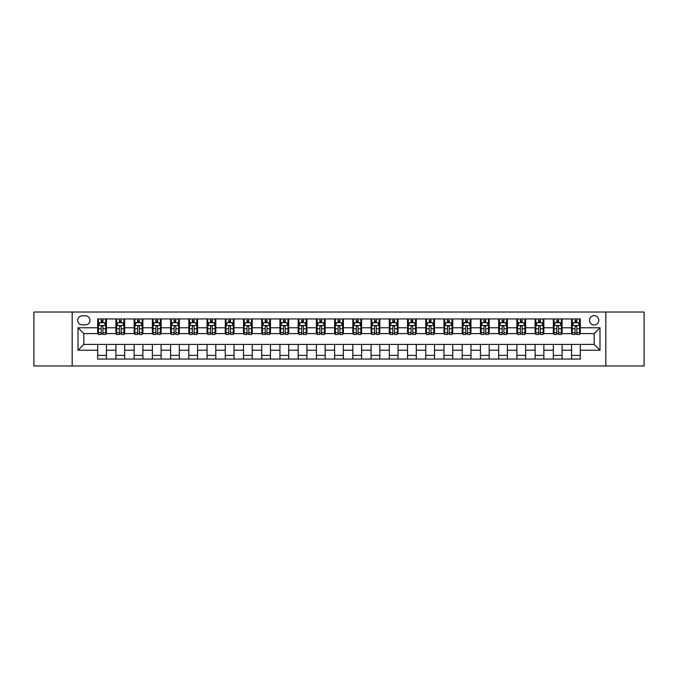 <?xml version="1.0" encoding="UTF-8"?>
<svg xmlns="http://www.w3.org/2000/svg" width="678" height="678" viewBox="0 0 678 678"><rect width="100%" height="100%" fill="white"/><g stroke="black" fill="none" stroke-linecap="round" stroke-linejoin="round"><path stroke-width="1.02" d="M594.165 315.668A4.67 4.67 0 0 0 589.496 320.338A4.67 4.67 0 0 0 594.165 324.999A4.67 4.67 0 0 0 598.827 320.338A4.67 4.67 0 0 0 594.165 315.668M605.827 365.976L644.1 365.976L644.1 312.024L605.827 312.024L605.827 365.976L72.173 365.976L72.173 312.024L33.9 312.024L33.9 365.976L72.173 365.976M82.233 324.855L85.445 324.855A4.517 4.517 0 0 0 89.962 320.338A4.517 4.517 0 0 0 85.445 315.821L82.233 315.821A4.517 4.517 0 0 0 77.716 320.338A4.517 4.517 0 0 0 82.233 324.855M605.827 312.024L72.173 312.024M97.691 350.229L78.004 350.229L78.004 327.771L97.691 327.771L97.691 333.601L83.835 333.601L83.835 344.399L97.691 344.399L97.691 359.052L580.309 359.052L580.309 344.399L594.165 344.399L594.165 333.601L580.309 333.601L580.309 327.771L599.996 327.771L599.996 350.229L580.309 350.229M580.309 327.771L580.309 318.948L97.691 318.948L97.691 327.771M571.562 318.948L571.562 333.601L572.291 333.601M575.063 333.601L576.809 333.601M579.58 333.601L580.309 333.601M571.562 333.601L561.359 333.601M553.333 318.948L553.333 333.601L554.062 333.601M556.833 333.601L558.587 333.601M553.333 333.601L543.129 333.601M535.111 318.948L535.111 333.601L535.84 333.601M538.612 333.601L540.358 333.601M535.111 333.601L524.899 333.601M516.882 318.948L516.882 333.601L517.611 333.601M520.382 333.601L522.136 333.601M516.882 333.601L506.678 333.601M498.661 318.948L498.661 333.601L499.389 333.601M502.161 333.601L503.907 333.601M498.661 333.601L488.448 333.601M480.431 318.948L480.431 333.601L481.16 333.601M483.931 333.601L485.685 333.601M480.431 333.601L470.227 333.601M462.21 318.948L462.21 333.601L462.938 333.601M465.71 333.601L467.456 333.601M462.21 333.601L451.997 333.601M443.98 318.948L443.98 333.601L444.709 333.601M447.48 333.601L449.226 333.601M443.98 333.601L433.776 333.601M425.759 318.948L425.759 333.601L426.487 333.601M429.25 333.601L431.005 333.601M425.759 333.601L415.546 333.601M407.529 318.948L407.529 333.601L408.258 333.601M411.029 333.601L412.775 333.601M407.529 333.601L397.325 333.601M389.299 318.948L389.299 333.601L390.036 333.601M392.799 333.601L394.554 333.601M389.299 333.601L379.095 333.601M371.078 318.948L371.078 333.601L371.807 333.601M374.578 333.601L376.324 333.601M371.078 333.601L360.874 333.601M352.848 318.948L352.848 333.601L353.577 333.601M356.348 333.601L358.103 333.601M352.848 333.601L342.644 333.601M334.627 318.948L334.627 333.601L335.356 333.601M338.127 333.601L339.873 333.601M334.627 333.601L324.423 333.601M316.397 318.948L316.397 333.601L317.126 333.601M319.897 333.601L321.652 333.601M316.397 333.601L306.193 333.601M298.176 318.948L298.176 333.601L298.905 333.601M301.676 333.601L303.422 333.601M298.176 333.601L287.964 333.601M279.946 318.948L279.946 333.601L280.675 333.601M283.446 333.601L285.201 333.601M279.946 333.601L269.742 333.601M261.725 318.948L261.725 333.601L262.454 333.601M265.225 333.601L266.971 333.601M261.725 333.601L251.513 333.601M243.495 318.948L243.495 333.601L244.224 333.601M246.995 333.601L248.75 333.601M243.495 333.601L233.291 333.601M225.274 318.948L225.274 333.601L226.003 333.601M228.774 333.601L230.52 333.601M225.274 333.601L215.062 333.601M207.044 318.948L207.044 333.601L207.773 333.601M210.544 333.601L212.29 333.601M207.044 333.601L196.84 333.601M188.823 318.948L188.823 333.601L189.552 333.601M192.315 333.601L194.069 333.601M188.823 333.601L178.611 333.601M170.593 318.948L170.593 333.601L171.322 333.601M174.093 333.601L175.839 333.601M170.593 333.601L160.389 333.601M152.364 318.948L152.364 333.601L153.101 333.601M155.864 333.601L157.618 333.601M152.364 333.601L142.16 333.601M134.142 318.948L134.142 333.601L134.871 333.601M137.642 333.601L139.388 333.601M134.142 333.601L123.938 333.601M115.913 318.948L115.913 333.601L116.641 333.601M119.413 333.601L121.167 333.601M115.913 333.601L105.709 333.601M97.691 333.601L98.42 333.601M101.192 333.601L102.937 333.601M97.691 344.399L106.438 344.399L106.438 359.052M580.309 344.399L106.438 344.399M106.438 318.948L106.438 333.601M97.691 322.601L98.42 322.601M101.192 322.601L102.937 322.601M105.709 322.601L106.438 322.601M97.691 355.399L106.438 355.399M115.913 344.399L115.913 359.052M124.667 318.948L124.667 333.601M115.913 322.601L116.641 322.601M119.413 322.601L121.167 322.601M123.938 322.601L124.667 322.601M124.667 344.399L124.667 359.052M115.913 355.399L124.667 355.399M134.142 344.399L134.142 359.052M142.888 344.399L142.888 359.052M134.142 355.399L142.888 355.399M142.888 318.948L142.888 333.601M134.142 322.601L134.871 322.601M137.642 322.601L139.388 322.601M142.16 322.601L142.888 322.601M152.364 344.399L152.364 359.052M161.118 344.399L161.118 359.052M152.364 355.399L161.118 355.399M161.118 318.948L161.118 333.601M152.364 322.601L153.101 322.601M155.864 322.601L157.618 322.601M160.389 322.601L161.118 322.601M170.593 344.399L170.593 359.052M179.339 344.399L179.339 359.052M170.593 355.399L179.339 355.399M179.339 318.948L179.339 333.601M170.593 322.601L171.322 322.601M174.093 322.601L175.839 322.601M178.611 322.601L179.339 322.601M188.823 344.399L188.823 359.052M197.569 344.399L197.569 359.052M188.823 355.399L197.569 355.399M197.569 318.948L197.569 333.601M188.823 322.601L189.552 322.601M192.315 322.601L194.069 322.601M196.84 322.601L197.569 322.601M207.044 344.399L207.044 359.052M215.79 344.399L215.79 359.052M207.044 355.399L215.79 355.399M215.79 318.948L215.79 333.601M207.044 322.601L207.773 322.601M210.544 322.601L212.29 322.601M215.062 322.601L215.79 322.601M225.274 344.399L225.274 359.052M234.02 344.399L234.02 359.052M225.274 355.399L234.02 355.399M234.02 318.948L234.02 333.601M225.274 322.601L226.003 322.601M228.774 322.601L230.52 322.601M233.291 322.601L234.02 322.601M243.495 344.399L243.495 359.052M252.241 344.399L252.241 359.052M243.495 355.399L252.241 355.399M252.241 318.948L252.241 333.601M243.495 322.601L244.224 322.601M246.995 322.601L248.75 322.601M251.513 322.601L252.241 322.601M261.725 344.399L261.725 359.052M270.471 344.399L270.471 359.052M261.725 355.399L270.471 355.399M270.471 318.948L270.471 333.601M261.725 322.601L262.454 322.601M265.225 322.601L266.971 322.601M269.742 322.601L270.471 322.601M279.946 344.399L279.946 359.052M288.701 344.399L288.701 359.052M279.946 355.399L288.701 355.399M288.701 318.948L288.701 333.601M279.946 322.601L280.675 322.601M283.446 322.601L285.201 322.601M287.964 322.601L288.701 322.601M298.176 344.399L298.176 359.052M306.922 344.399L306.922 359.052M298.176 355.399L306.922 355.399M306.922 318.948L306.922 333.601M298.176 322.601L298.905 322.601M301.676 322.601L303.422 322.601M306.193 322.601L306.922 322.601M316.397 344.399L316.397 359.052M325.152 344.399L325.152 359.052M316.397 355.399L325.152 355.399M325.152 318.948L325.152 333.601M316.397 322.601L317.126 322.601M319.897 322.601L321.652 322.601M324.423 322.601L325.152 322.601M334.627 344.399L334.627 359.052M343.373 344.399L343.373 359.052M334.627 355.399L343.373 355.399M343.373 318.948L343.373 333.601M334.627 322.601L335.356 322.601M338.127 322.601L339.873 322.601M342.644 322.601L343.373 322.601M352.848 344.399L352.848 359.052M361.603 344.399L361.603 359.052M352.848 355.399L361.603 355.399M361.603 318.948L361.603 333.601M352.848 322.601L353.577 322.601M356.348 322.601L358.103 322.601M360.874 322.601L361.603 322.601M371.078 344.399L371.078 359.052M379.824 344.399L379.824 359.052M371.078 355.399L379.824 355.399M379.824 318.948L379.824 333.601M371.078 322.601L371.807 322.601M374.578 322.601L376.324 322.601M379.095 322.601L379.824 322.601M389.299 344.399L389.299 359.052M398.054 344.399L398.054 359.052M389.299 355.399L398.054 355.399M398.054 318.948L398.054 333.601M389.299 322.601L390.036 322.601M392.799 322.601L394.554 322.601M397.325 322.601L398.054 322.601M407.529 344.399L407.529 359.052M416.275 344.399L416.275 359.052M407.529 355.399L416.275 355.399M416.275 318.948L416.275 333.601M407.529 322.601L408.258 322.601M411.029 322.601L412.775 322.601M415.546 322.601L416.275 322.601M425.759 344.399L425.759 359.052M434.505 344.399L434.505 359.052M425.759 355.399L434.505 355.399M434.505 318.948L434.505 333.601M425.759 322.601L426.487 322.601M429.25 322.601L431.005 322.601M433.776 322.601L434.505 322.601M443.98 344.399L443.98 359.052M452.726 344.399L452.726 359.052M443.98 355.399L452.726 355.399M452.726 318.948L452.726 333.601M443.98 322.601L444.709 322.601M447.48 322.601L449.226 322.601M451.997 322.601L452.726 322.601M462.21 344.399L462.21 359.052M470.956 344.399L470.956 359.052M462.21 355.399L470.956 355.399M470.956 318.948L470.956 333.601M462.21 322.601L462.938 322.601M465.71 322.601L467.456 322.601M470.227 322.601L470.956 322.601M480.431 344.399L480.431 359.052M489.177 344.399L489.177 359.052M480.431 355.399L489.177 355.399M489.177 318.948L489.177 333.601M480.431 322.601L481.16 322.601M483.931 322.601L485.685 322.601M488.448 322.601L489.177 322.601M498.661 344.399L498.661 359.052M507.407 344.399L507.407 359.052M498.661 355.399L507.407 355.399M507.407 318.948L507.407 333.601M498.661 322.601L499.389 322.601M502.161 322.601L503.907 322.601M506.678 322.601L507.407 322.601M516.882 344.399L516.882 359.052M525.636 344.399L525.636 359.052M516.882 355.399L525.636 355.399M525.636 318.948L525.636 333.601M516.882 322.601L517.611 322.601M520.382 322.601L522.136 322.601M524.899 322.601L525.636 322.601M535.111 344.399L535.111 359.052M543.858 344.399L543.858 359.052M535.111 355.399L543.858 355.399M543.858 318.948L543.858 333.601M535.111 322.601L535.84 322.601M538.612 322.601L540.358 322.601M543.129 322.601L543.858 322.601M553.333 344.399L553.333 359.052M562.087 344.399L562.087 359.052M553.333 355.399L562.087 355.399M562.087 318.948L562.087 333.601M553.333 322.601L554.062 322.601M556.833 322.601L558.587 322.601M561.359 322.601L562.087 322.601M571.562 344.399L571.562 359.052M571.562 355.399L580.309 355.399M571.562 322.601L572.291 322.601M575.063 322.601L576.809 322.601M579.58 322.601L580.309 322.601M83.835 333.601L78.004 327.771M83.835 344.399L78.004 350.229M599.996 327.771L594.165 333.601M599.996 350.229L594.165 344.399M102.937 320.847L101.192 320.847M105.709 332.652L102.937 332.652L102.937 334.483L105.709 334.483L105.709 325.584L104.251 322.669L99.878 322.669L98.42 325.584L98.42 334.483L101.192 334.483L101.192 332.652L98.42 332.652M98.42 325.584L98.42 318.948M105.709 325.584L105.709 318.948M101.192 322.669L101.192 318.948M102.937 318.948L102.937 322.669M102.937 332.652L102.937 326.677C102.361 325.559 101.776 325.559 101.192 326.677L101.192 332.652M121.167 320.847L119.413 320.847M123.938 332.652L121.167 332.652L121.167 334.483L123.938 334.483L123.938 325.584L122.481 322.669L118.099 322.669L116.641 325.584L116.641 334.483L119.413 334.483L119.413 332.652L116.641 332.652M116.641 325.584L116.641 318.948M123.938 325.584L123.938 318.948M119.413 322.669L119.413 318.948M121.167 318.948L121.167 322.669M121.167 332.652L121.167 326.677C120.582 325.559 119.998 325.559 119.413 326.677L119.413 332.652M139.388 320.847L137.642 320.847M142.16 332.652L139.388 332.652L139.388 334.483L142.16 334.483L142.16 325.584L140.702 322.669L136.329 322.669L134.871 325.584L134.871 334.483L137.642 334.483L137.642 332.652L134.871 332.652M134.871 325.584L134.871 318.948M142.16 325.584L142.16 318.948M137.642 322.669L137.642 318.948M139.388 318.948L139.388 322.669M139.388 332.652L139.388 326.677C138.812 325.559 138.227 325.559 137.642 326.677L137.642 332.652M157.618 320.847L155.864 320.847M160.389 332.652L157.618 332.652L157.618 334.483L160.389 334.483L160.389 325.584L158.932 322.669L154.559 322.669L153.101 325.584L153.101 334.483L155.864 334.483L155.864 332.652L153.101 332.652M153.101 325.584L153.101 318.948M160.389 325.584L160.389 318.948M155.864 322.669L155.864 318.948M157.618 318.948L157.618 322.669M157.618 332.652L157.618 326.677C157.033 325.559 156.448 325.559 155.864 326.677L155.864 332.652M175.839 320.847L174.093 320.847M178.611 332.652L175.839 332.652L175.839 334.483L178.611 334.483L178.611 325.584L177.153 322.669L172.78 322.669L171.322 325.584L171.322 334.483L174.093 334.483L174.093 332.652L171.322 332.652M171.322 325.584L171.322 318.948M178.611 325.584L178.611 318.948M174.093 322.669L174.093 318.948M175.839 318.948L175.839 322.669M175.839 332.652L175.839 326.677C175.263 325.559 174.678 325.559 174.093 326.677L174.093 332.652M194.069 320.847L192.315 320.847M196.84 332.652L194.069 332.652L194.069 334.483L196.84 334.483L196.84 325.584L195.383 322.669L191.01 322.669L189.552 325.584L189.552 334.483L192.315 334.483L192.315 332.652L189.552 332.652M189.552 325.584L189.552 318.948M196.84 325.584L196.84 318.948M192.315 322.669L192.315 318.948M194.069 318.948L194.069 322.669M194.069 332.652L194.069 326.677C193.484 325.559 192.899 325.559 192.315 326.677L192.315 332.652M212.29 320.847L210.544 320.847M215.062 332.652L212.29 332.652L212.29 334.483L215.062 334.483L215.062 325.584L213.604 322.669L209.231 322.669L207.773 325.584L207.773 334.483L210.544 334.483L210.544 332.652L207.773 332.652M207.773 325.584L207.773 318.948M215.062 325.584L215.062 318.948M210.544 322.669L210.544 318.948M212.29 318.948L212.29 322.669M212.29 332.652L212.29 326.677C211.714 325.559 211.129 325.559 210.544 326.677L210.544 332.652M230.52 320.847L228.774 320.847M233.291 332.652L230.52 332.652L230.52 334.483L233.291 334.483L233.291 325.584L231.834 322.669L227.461 322.669L226.003 325.584L226.003 334.483L228.774 334.483L228.774 332.652L226.003 332.652M226.003 325.584L226.003 318.948M233.291 325.584L233.291 318.948M228.774 322.669L228.774 318.948M230.52 318.948L230.52 322.669M230.52 332.652L230.52 326.677C229.935 325.559 229.35 325.559 228.774 326.677L228.774 332.652M248.75 320.847L246.995 320.847M251.513 332.652L248.75 332.652L248.75 334.483L251.513 334.483L251.513 325.584L250.055 322.669L245.682 322.669L244.224 325.584L244.224 334.483L246.995 334.483L246.995 332.652L244.224 332.652M244.224 325.584L244.224 318.948M251.513 325.584L251.513 318.948M246.995 322.669L246.995 318.948M248.75 318.948L248.75 322.669M248.75 332.652L248.75 326.677C248.165 325.559 247.58 325.559 246.995 326.677L246.995 332.652M266.971 320.847L265.225 320.847M269.742 332.652L266.971 332.652L266.971 334.483L269.742 334.483L269.742 325.584L268.285 322.669L263.911 322.669L262.454 325.584L262.454 334.483L265.225 334.483L265.225 332.652L262.454 332.652M262.454 325.584L262.454 318.948M269.742 325.584L269.742 318.948M265.225 322.669L265.225 318.948M266.971 318.948L266.971 322.669M266.971 332.652L266.971 326.677C266.386 325.559 265.81 325.559 265.225 326.677L265.225 332.652M285.201 320.847L283.446 320.847M287.964 332.652L285.201 332.652L285.201 334.483L287.964 334.483L287.964 325.584L286.506 322.669L282.133 322.669L280.675 325.584L280.675 334.483L283.446 334.483L283.446 332.652L280.675 332.652M280.675 325.584L280.675 318.948M287.964 325.584L287.964 318.948M283.446 322.669L283.446 318.948M285.201 318.948L285.201 322.669M285.201 332.652L285.201 326.677C284.616 325.559 284.031 325.559 283.446 326.677L283.446 332.652M303.422 320.847L301.676 320.847M306.193 332.652L303.422 332.652L303.422 334.483L306.193 334.483L306.193 325.584L304.736 322.669L300.362 322.669L298.905 325.584L298.905 334.483L301.676 334.483L301.676 332.652L298.905 332.652M298.905 325.584L298.905 318.948M306.193 325.584L306.193 318.948M301.676 322.669L301.676 318.948M303.422 318.948L303.422 322.669M303.422 332.652L303.422 326.677C302.837 325.559 302.261 325.559 301.676 326.677L301.676 332.652M321.652 320.847L319.897 320.847M324.423 332.652L321.652 332.652L321.652 334.483L324.423 334.483L324.423 325.584L322.965 322.669L318.584 322.669L317.126 325.584L317.126 334.483L319.897 334.483L319.897 332.652L317.126 332.652M317.126 325.584L317.126 318.948M324.423 325.584L324.423 318.948M319.897 322.669L319.897 318.948M321.652 318.948L321.652 322.669M321.652 332.652L321.652 326.677C321.067 325.559 320.482 325.559 319.897 326.677L319.897 332.652M339.873 320.847L338.127 320.847M342.644 332.652L339.873 332.652L339.873 334.483L342.644 334.483L342.644 325.584L341.187 322.669L336.813 322.669L335.356 325.584L335.356 334.483L338.127 334.483L338.127 332.652L335.356 332.652M335.356 325.584L335.356 318.948M342.644 325.584L342.644 318.948M338.127 322.669L338.127 318.948M339.873 318.948L339.873 322.669M339.873 332.652L339.873 326.677C339.297 325.559 338.712 325.559 338.127 326.677L338.127 332.652M358.103 320.847L356.348 320.847M360.874 332.652L358.103 332.652L358.103 334.483L360.874 334.483L360.874 325.584L359.416 322.669L355.035 322.669L353.577 325.584L353.577 334.483L356.348 334.483L356.348 332.652L353.577 332.652M353.577 325.584L353.577 318.948M360.874 325.584L360.874 318.948M356.348 322.669L356.348 318.948M358.103 318.948L358.103 322.669M358.103 332.652L358.103 326.677C357.518 325.559 356.933 325.559 356.348 326.677L356.348 332.652M376.324 320.847L374.578 320.847M379.095 332.652L376.324 332.652L376.324 334.483L379.095 334.483L379.095 325.584L377.638 322.669L373.264 322.669L371.807 325.584L371.807 334.483L374.578 334.483L374.578 332.652L371.807 332.652M371.807 325.584L371.807 318.948M379.095 325.584L379.095 318.948M374.578 322.669L374.578 318.948M376.324 318.948L376.324 322.669M376.324 332.652L376.324 326.677C375.748 325.559 375.163 325.559 374.578 326.677L374.578 332.652M394.554 320.847L392.799 320.847M397.325 332.652L394.554 332.652L394.554 334.483L397.325 334.483L397.325 325.584L395.867 322.669L391.494 322.669L390.036 325.584L390.036 334.483L392.799 334.483L392.799 332.652L390.036 332.652M390.036 325.584L390.036 318.948M397.325 325.584L397.325 318.948M392.799 322.669L392.799 318.948M394.554 318.948L394.554 322.669M394.554 332.652L394.554 326.677C393.969 325.559 393.384 325.559 392.799 326.677L392.799 332.652M412.775 320.847L411.029 320.847M415.546 332.652L412.775 332.652L412.775 334.483L415.546 334.483L415.546 325.584L414.089 322.669L409.715 322.669L408.258 325.584L408.258 334.483L411.029 334.483L411.029 332.652L408.258 332.652M408.258 325.584L408.258 318.948M415.546 325.584L415.546 318.948M411.029 322.669L411.029 318.948M412.775 318.948L412.775 322.669M412.775 332.652L412.775 326.677C412.199 325.559 411.614 325.559 411.029 326.677L411.029 332.652M431.005 320.847L429.25 320.847M433.776 332.652L431.005 332.652L431.005 334.483L433.776 334.483L433.776 325.584L432.318 322.669L427.945 322.669L426.487 325.584L426.487 334.483L429.25 334.483L429.25 332.652L426.487 332.652M426.487 325.584L426.487 318.948M433.776 325.584L433.776 318.948M429.25 322.669L429.25 318.948M431.005 318.948L431.005 322.669M431.005 332.652L431.005 326.677C430.42 325.559 429.835 325.559 429.25 326.677L429.25 332.652M449.226 320.847L447.48 320.847M451.997 332.652L449.226 332.652L449.226 334.483L451.997 334.483L451.997 325.584L450.539 322.669L446.166 322.669L444.709 325.584L444.709 334.483L447.48 334.483L447.48 332.652L444.709 332.652M444.709 325.584L444.709 318.948M451.997 325.584L451.997 318.948M447.48 322.669L447.48 318.948M449.226 318.948L449.226 322.669M449.226 332.652L449.226 326.677C448.65 325.559 448.065 325.559 447.48 326.677L447.48 332.652M467.456 320.847L465.71 320.847M470.227 332.652L467.456 332.652L467.456 334.483L470.227 334.483L470.227 325.584L468.769 322.669L464.396 322.669L462.938 325.584L462.938 334.483L465.71 334.483L465.71 332.652L462.938 332.652M462.938 325.584L462.938 318.948M470.227 325.584L470.227 318.948M465.71 322.669L465.71 318.948M467.456 318.948L467.456 322.669M467.456 332.652L467.456 326.677C466.871 325.559 466.286 325.559 465.71 326.677L465.71 332.652M485.685 320.847L483.931 320.847M488.448 332.652L485.685 332.652L485.685 334.483L488.448 334.483L488.448 325.584L486.99 322.669L482.617 322.669L481.16 325.584L481.16 334.483L483.931 334.483L483.931 332.652L481.16 332.652M481.16 325.584L481.16 318.948M488.448 325.584L488.448 318.948M483.931 322.669L483.931 318.948M485.685 318.948L485.685 322.669M485.685 332.652L485.685 326.677C485.101 325.559 484.516 325.559 483.931 326.677L483.931 332.652M503.907 320.847L502.161 320.847M506.678 332.652L503.907 332.652L503.907 334.483L506.678 334.483L506.678 325.584L505.22 322.669L500.847 322.669L499.389 325.584L499.389 334.483L502.161 334.483L502.161 332.652L499.389 332.652M499.389 325.584L499.389 318.948M506.678 325.584L506.678 318.948M502.161 322.669L502.161 318.948M503.907 318.948L503.907 322.669M503.907 332.652L503.907 326.677C503.322 325.559 502.745 325.559 502.161 326.677L502.161 332.652M522.136 320.847L520.382 320.847M524.899 332.652L522.136 332.652L522.136 334.483L524.899 334.483L524.899 325.584L523.441 322.669L519.068 322.669L517.611 325.584L517.611 334.483L520.382 334.483L520.382 332.652L517.611 332.652M517.611 325.584L517.611 318.948M524.899 325.584L524.899 318.948M520.382 322.669L520.382 318.948M522.136 318.948L522.136 322.669M522.136 332.652L522.136 326.677C521.552 325.559 520.967 325.559 520.382 326.677L520.382 332.652M540.358 320.847L538.612 320.847M543.129 332.652L540.358 332.652L540.358 334.483L543.129 334.483L543.129 325.584L541.671 322.669L537.298 322.669L535.84 325.584L535.84 334.483L538.612 334.483L538.612 332.652L535.84 332.652M535.84 325.584L535.84 318.948M543.129 325.584L543.129 318.948M538.612 322.669L538.612 318.948M540.358 318.948L540.358 322.669M540.358 332.652L540.358 326.677C539.773 325.559 539.196 325.559 538.612 326.677L538.612 332.652M558.587 320.847L556.833 320.847M561.359 332.652L558.587 332.652L558.587 334.483L561.359 334.483L561.359 325.584L559.901 322.669L555.519 322.669L554.062 325.584L554.062 334.483L556.833 334.483L556.833 332.652L554.062 332.652M554.062 325.584L554.062 318.948M561.359 325.584L561.359 318.948M556.833 322.669L556.833 318.948M558.587 318.948L558.587 322.669M558.587 332.652L558.587 326.677C558.002 325.559 557.418 325.559 556.833 326.677L556.833 332.652M576.809 320.847L575.063 320.847M579.58 332.652L576.809 332.652L576.809 334.483L579.58 334.483L579.58 325.584L578.122 322.669L573.749 322.669L572.291 325.584L572.291 334.483L575.063 334.483L575.063 332.652L572.291 332.652M572.291 325.584L572.291 318.948M579.58 325.584L579.58 318.948M575.063 322.669L575.063 318.948M576.809 318.948L576.809 322.669M576.809 332.652L576.809 326.677C576.224 325.559 575.647 325.559 575.063 326.677L575.063 332.652M115.913 350.229L106.438 350.229M115.913 327.771L106.438 327.771M134.142 327.771L124.667 327.771M134.142 350.229L124.667 350.229M152.364 327.771L142.888 327.771M152.364 350.229L142.888 350.229M170.593 327.771L161.118 327.771M170.593 350.229L161.118 350.229M188.823 327.771L179.339 327.771M188.823 350.229L179.339 350.229M207.044 327.771L197.569 327.771M207.044 350.229L197.569 350.229M225.274 327.771L215.79 327.771M225.274 350.229L215.79 350.229M243.495 327.771L234.02 327.771M243.495 350.229L234.02 350.229M261.725 327.771L252.241 327.771M261.725 350.229L252.241 350.229M279.946 327.771L270.471 327.771M279.946 350.229L270.471 350.229M298.176 327.771L288.701 327.771M298.176 350.229L288.701 350.229M316.397 327.771L306.922 327.771M316.397 350.229L306.922 350.229M334.627 327.771L325.152 327.771M334.627 350.229L325.152 350.229M352.848 327.771L343.373 327.771M352.848 350.229L343.373 350.229M371.078 327.771L361.603 327.771M371.078 350.229L361.603 350.229M389.299 327.771L379.824 327.771M389.299 350.229L379.824 350.229M407.529 327.771L398.054 327.771M407.529 350.229L398.054 350.229M425.759 327.771L416.275 327.771M425.759 350.229L416.275 350.229M443.98 327.771L434.505 327.771M443.98 350.229L434.505 350.229M462.21 327.771L452.726 327.771M462.21 350.229L452.726 350.229M480.431 327.771L470.956 327.771M480.431 350.229L470.956 350.229M498.661 327.771L489.177 327.771M498.661 350.229L489.177 350.229M516.882 327.771L507.407 327.771M516.882 350.229L507.407 350.229M535.111 327.771L525.636 327.771M535.111 350.229L525.636 350.229M553.333 327.771L543.858 327.771M553.333 350.229L543.858 350.229M571.562 327.771L562.087 327.771M571.562 350.229L562.087 350.229M105.675 325.516L98.454 325.516M98.42 322.847L99.793 322.847M104.336 322.847L105.709 322.847M101.192 328.745L98.42 328.745M105.709 328.745L102.937 328.745M102.937 321.779L101.192 321.779M123.896 325.516L116.684 325.516M116.641 322.847L118.014 322.847M122.565 322.847L123.938 322.847M119.413 328.745L116.641 328.745M123.938 328.745L121.167 328.745M121.167 321.779L119.413 321.779M142.126 325.516L134.905 325.516M134.871 322.847L136.244 322.847M140.787 322.847L142.16 322.847M137.642 328.745L134.871 328.745M142.16 328.745L139.388 328.745M139.388 321.779L137.642 321.779M160.347 325.516L153.135 325.516M153.101 322.847L154.465 322.847M159.016 322.847L160.389 322.847M155.864 328.745L153.101 328.745M160.389 328.745L157.618 328.745M157.618 321.779L155.864 321.779M178.577 325.516L171.356 325.516M171.322 322.847L172.695 322.847M177.246 322.847L178.611 322.847M174.093 328.745L171.322 328.745M178.611 328.745L175.839 328.745M175.839 321.779L174.093 321.779M196.806 325.516L189.586 325.516M189.552 322.847L190.916 322.847M195.467 322.847L196.84 322.847M192.315 328.745L189.552 328.745M196.84 328.745L194.069 328.745M194.069 321.779L192.315 321.779M215.028 325.516L207.807 325.516M207.773 322.847L209.146 322.847M213.697 322.847L215.062 322.847M210.544 328.745L207.773 328.745M215.062 328.745L212.29 328.745M212.29 321.779L210.544 321.779M233.257 325.516L226.037 325.516M226.003 322.847L227.367 322.847M231.918 322.847L233.291 322.847M228.774 328.745L226.003 328.745M233.291 328.745L230.52 328.745M230.52 321.779L228.774 321.779M251.479 325.516L244.266 325.516M244.224 322.847L245.597 322.847M250.148 322.847L251.513 322.847M246.995 328.745L244.224 328.745M251.513 328.745L248.75 328.745M248.75 321.779L246.995 321.779M269.708 325.516L262.488 325.516M262.454 322.847L263.818 322.847M268.369 322.847L269.742 322.847M265.225 328.745L262.454 328.745M269.742 328.745L266.971 328.745M266.971 321.779L265.225 321.779M287.93 325.516L280.717 325.516M280.675 322.847L282.048 322.847M286.599 322.847L287.964 322.847M283.446 328.745L280.675 328.745M287.964 328.745L285.201 328.745M285.201 321.779L283.446 321.779M306.159 325.516L298.939 325.516M298.905 322.847L300.278 322.847M304.82 322.847L306.193 322.847M301.676 328.745L298.905 328.745M306.193 328.745L303.422 328.745M303.422 321.779L301.676 321.779M324.381 325.516L317.168 325.516M317.126 322.847L318.499 322.847M323.05 322.847L324.423 322.847M319.897 328.745L317.126 328.745M324.423 328.745L321.652 328.745M321.652 321.779L319.897 321.779M342.61 325.516L335.39 325.516M335.356 322.847L336.729 322.847M341.271 322.847L342.644 322.847M338.127 328.745L335.356 328.745M342.644 328.745L339.873 328.745M339.873 321.779L338.127 321.779M360.832 325.516L353.619 325.516M353.577 322.847L354.95 322.847M359.501 322.847L360.874 322.847M356.348 328.745L353.577 328.745M360.874 328.745L358.103 328.745M358.103 321.779L356.348 321.779M379.061 325.516L371.841 325.516M371.807 322.847L373.18 322.847M377.722 322.847L379.095 322.847M374.578 328.745L371.807 328.745M379.095 328.745L376.324 328.745M376.324 321.779L374.578 321.779M397.283 325.516L390.07 325.516M390.036 322.847L391.401 322.847M395.952 322.847L397.325 322.847M392.799 328.745L390.036 328.745M397.325 328.745L394.554 328.745M394.554 321.779L392.799 321.779M415.512 325.516L408.292 325.516M408.258 322.847L409.631 322.847M414.182 322.847L415.546 322.847M411.029 328.745L408.258 328.745M415.546 328.745L412.775 328.745M412.775 321.779L411.029 321.779M433.734 325.516L426.521 325.516M426.487 322.847L427.852 322.847M432.403 322.847L433.776 322.847M429.25 328.745L426.487 328.745M433.776 328.745L431.005 328.745M431.005 321.779L429.25 321.779M451.963 325.516L444.743 325.516M444.709 322.847L446.082 322.847M450.633 322.847L451.997 322.847M447.48 328.745L444.709 328.745M451.997 328.745L449.226 328.745M449.226 321.779L447.48 321.779M470.193 325.516L462.972 325.516M462.938 322.847L464.303 322.847M468.854 322.847L470.227 322.847M465.71 328.745L462.938 328.745M470.227 328.745L467.456 328.745M467.456 321.779L465.71 321.779M488.414 325.516L481.194 325.516M481.16 322.847L482.533 322.847M487.084 322.847L488.448 322.847M483.931 328.745L481.16 328.745M488.448 328.745L485.685 328.745M485.685 321.779L483.931 321.779M506.644 325.516L499.423 325.516M499.389 322.847L500.754 322.847M505.305 322.847L506.678 322.847M502.161 328.745L499.389 328.745M506.678 328.745L503.907 328.745M503.907 321.779L502.161 321.779M524.865 325.516L517.653 325.516M517.611 322.847L518.984 322.847M523.535 322.847L524.899 322.847M520.382 328.745L517.611 328.745M524.899 328.745L522.136 328.745M522.136 321.779L520.382 321.779M543.095 325.516L535.874 325.516M535.84 322.847L537.213 322.847M541.756 322.847L543.129 322.847M538.612 328.745L535.84 328.745M543.129 328.745L540.358 328.745M540.358 321.779L538.612 321.779M561.316 325.516L554.104 325.516M554.062 322.847L555.435 322.847M559.986 322.847L561.359 322.847M556.833 328.745L554.062 328.745M561.359 328.745L558.587 328.745M558.587 321.779L556.833 321.779M579.546 325.516L572.325 325.516M572.291 322.847L573.664 322.847M578.207 322.847L579.58 322.847M575.063 328.745L572.291 328.745M579.58 328.745L576.809 328.745M576.809 321.779L575.063 321.779"/></g></svg>
